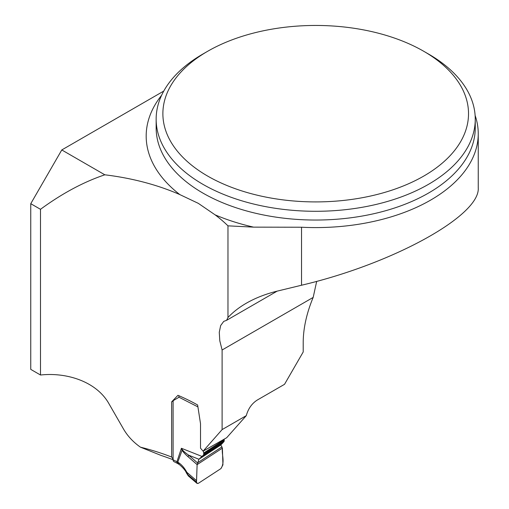 <?xml version="1.0" encoding="UTF-8"?>
<svg xmlns="http://www.w3.org/2000/svg" width="509" height="509" viewBox="0 0 509 509"><rect width="100%" height="100%" fill="white"/><g stroke="black" fill="none" stroke-linecap="round" stroke-linejoin="round"><path stroke-width="0.76" d="M40.491 374.999L40.491 209.307L30.756 203.689L30.756 369.381L40.491 374.999A187.974 108.525 180 0 1 41.165 374.948C66.609 372.321 95.571 381.356 108.315 402.619L123.452 428.922C127.549 436.009 133.205 442.086 140.42 447.163L161.175 455.466A190.964 110.249 0 0 1 173.092 459.761M30.756 203.689L61.78 149.951L163.752 91.086M284.525 384.32L257.306 400.029C251.885 403.478 248.214 408.682 246.286 415.643L222.102 429.602L222.102 349.995L313.175 297.415A89.749 51.816 120 0 0 303.211 342.589L303.211 351.954L284.525 384.32M40.491 209.307C62.066 193.484 83.508 181.98 104.822 174.803A187.974 108.525 180 0 1 179.823 194.591L198.294 203.339L215.103 214.849A187.974 108.525 180 0 1 227.968 225.843L227.968 317.527L226.594 320.326L223.75 321.383L220.658 325.563L219.271 332.301L219.799 340.788L222.102 349.995M246.286 415.643L226.67 437.74L203.097 451.165L222.102 429.602M203.097 451.165L200.514 448.194L200.514 423.666L197.626 404.992A187.974 108.525 0 0 0 177.965 395.308L171.641 401.862L171.641 457.044A187.974 108.525 0 0 0 140.42 447.163M104.822 174.803L61.78 149.951M173.092 459.169L171.641 457.044M171.641 401.862L173.251 400.812M475.12 115.435A162.543 93.841 180 0 1 478.244 133.746A162.543 93.841 180 0 1 301.532 227.23L253.571 227.135L227.968 225.843M478.244 133.746L478.244 187.764C480.451 215.555 393.113 263.726 301.532 285.231L277.659 291.014C265.933 293.878 255.48 297.943 246.305 303.218C239.077 307.404 232.963 312.17 227.968 317.527M277.144 291.142L226.594 320.326M316.687 281.343L313.175 297.415M423.762 51.294L428.521 54.043A159.552 92.116 180 0 1 475.253 119.176A159.552 92.116 180 0 1 376.755 204.281A159.552 92.116 180 0 1 202.881 184.309A159.552 92.116 180 0 1 156.148 119.176A159.552 92.116 180 0 1 202.881 54.043L207.64 51.294A152.821 88.229 180 0 1 423.762 51.294A152.821 88.229 180 0 1 423.762 176.069A152.821 88.229 180 0 1 207.64 176.069A152.821 88.229 180 0 1 207.64 51.294M203.155 451.133A2.99 1.832 56.9 0 1 203.715 453.035L203.715 453.99A2.99 1.832 56.9 0 1 203.212 455.275L198.924 459.252L197.117 464.634L196.512 482.087L196.964 483.346L198.491 483.238L220.951 468.579L222.936 464.844L222.388 448.143L220.836 444.955L223.699 441.907A2.99 1.832 -123.1 0 0 224.202 440.622L224.202 439.668A2.99 1.832 -123.1 0 0 224.157 439.172M196.538 480.655L186.854 472.314L188.457 476.023M222.388 448.143L197.117 464.634L188.107 456.764A3.989 2.125 -48.9 0 1 188.693 455.199L197.479 462.866L222.019 446.851M188.107 456.764C184.722 453.799 182.661 451.47 181.923 449.778L181.408 448.27L182.298 449.638C183.043 450.866 185.174 452.717 188.693 455.199L198.924 459.252L220.836 444.955M179.123 395.805A2.99 1.616 -62.9 0 0 178.983 396.276L178.742 397.096A2.99 1.832 56.9 0 1 178.265 397.707A2.99 1.832 56.9 0 1 178.214 397.739L173.639 400.386A2.494 1.527 -123.1 0 0 173.601 400.411A2.494 1.527 -123.1 0 0 173.092 401.544L173.092 459.78L176.922 461.739A3.989 2.157 117.1 0 0 177.743 463.565L173.925 461.612A3.989 2.157 -62.9 0 1 173.092 459.78M222.363 443.021L201.882 456.388L181.408 448.27L176.922 461.739L178.742 462.745C181.872 464.914 184.576 468.108 186.854 472.314A3.989 0.407 -28 0 0 186.364 472.836C185.511 470.621 183.234 467.905 179.537 464.698A3.989 2.475 -55.9 0 1 178.742 462.745M178.614 464.074A3.989 2.475 -55.9 0 1 177.813 462.121L182.298 449.638M187.197 474.21L196.512 482.087M198.491 483.238C196.868 483.868 196.213 483.003 196.538 480.655L197.117 464.634L222.388 448.143C221.536 454.855 225.226 461.917 220.951 468.579L198.491 483.238M179.823 194.591A169.522 97.874 180 0 1 161.627 95.253M301.532 227.23L301.532 285.231M253.571 227.135A169.522 97.874 180 0 1 215.103 214.849M156.148 119.176L156.148 127.931A159.552 92.116 0 0 0 202.881 193.064A159.552 92.116 0 0 0 376.755 213.029A159.552 92.116 0 0 0 475.253 127.931L475.253 119.176M197.925 406.895L178.742 397.096M203.212 455.275L223.699 441.907M203.715 453.99L224.202 440.622M203.715 453.035L224.202 439.668M188.425 475.998L196.958 483.34M177.749 463.565L179.537 464.698M188.317 475.902L186.358 472.836"/></g></svg>
